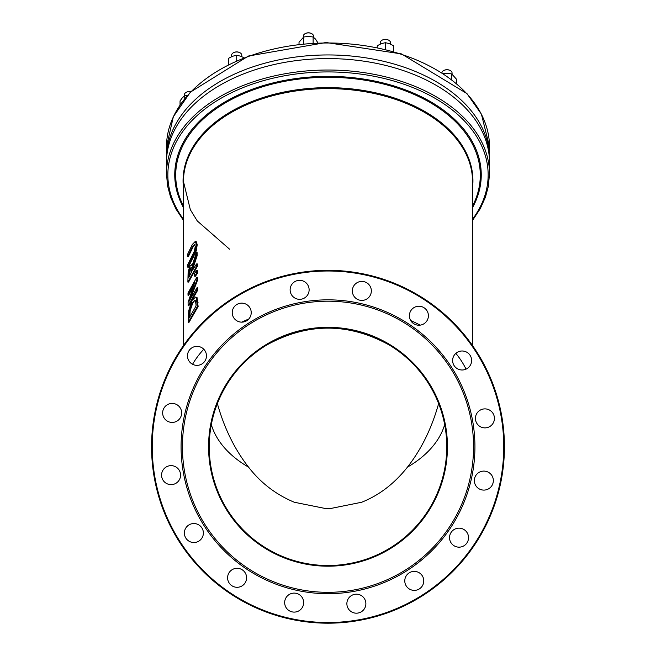 <?xml version="1.0" encoding="UTF-8"?>
<svg xmlns="http://www.w3.org/2000/svg" width="656" height="656" viewBox="0 0 656 656"><rect width="100%" height="100%" fill="white"/><g stroke="black" fill="none" stroke-linecap="round" stroke-linejoin="round"><path stroke-width="0.98" d="M196.464 244.614L195.209 241.318L196.119 241.342L197.218 244.614L196.283 250.789L188.42 267.148L187.714 267.148L195.545 250.789L196.464 244.614L197.218 244.614M196.119 241.342L195.381 241.342L192.356 244.458L187.583 254.307L187.608 256.668L192.421 246.763L194.529 244.352M194.693 244.393L195.234 246.41L194.447 250.994L187.69 264.794L187.714 267.148M195.078 244.393L193.151 246.763L188.313 256.668L187.608 256.668M196.816 277.275L187.993 293.06L188.01 295.266L194.619 282.761L188.092 302.408L188.124 305.762L197.054 289.968L197.013 287.771L189.051 301.383L196.866 279.923L196.816 277.275L197.571 277.275L197.62 279.923L190.88 297.66M188.124 305.762L188.83 305.762L197.809 289.968L197.054 289.968M197.013 287.771L197.768 287.771L197.809 289.968M188.01 295.266L188.715 295.266L193.331 286.041M196.866 279.923L197.62 279.923M196.267 297.422L195.496 297.102L192.044 300.415L188.739 310.657L188.305 322.309L189.01 322.309L198.12 306.524L197.366 306.524L196.267 297.422L197.021 297.422L198.12 306.524M195.496 297.102L197.021 297.422M188.305 322.309L197.366 306.524M189.445 310.706L192.06 302.9L195.201 300.333L195.996 304.187L196.029 305.983L189.084 318.135L189.445 310.706L190.158 310.706L189.773 316.668M195.029 300.202L192.79 302.9L190.158 310.706M194.684 300.112L195.201 300.333M196.365 252.552L192.126 265.737L191.298 264.762L189.65 266.689L188.124 272.158L187.87 282.08L196.62 266.287L196.579 263.933L192.536 270.215L192.495 267.509L196.423 255.619L196.365 252.552L197.12 252.552L197.177 255.619L193.225 267.509L193.249 269.017M188.592 275.561L189.764 268.985L191.035 267.509L191.544 271.961L188.616 277.898L188.592 275.561L189.297 275.561L189.305 276.381M191.749 267.509L190.478 268.985L189.297 275.561M188.797 272.199L189.502 272.199M196.62 266.287L197.366 266.287L188.575 282.08L187.87 282.08M196.579 263.933L197.325 263.933L197.366 266.287M192.495 267.509L193.225 267.509M196.423 255.619L197.177 255.619M191.298 264.762L192.372 264.885M196.693 270.37L194.643 273.388L194.693 276.242L195.431 276.242L197.497 273.216L196.743 273.216L196.693 270.37L197.448 270.37L197.497 273.216M194.693 276.242L196.743 273.216M166.493 162.401A161.507 103.82 0 0 1 328 58.589A161.507 103.82 0 0 1 489.507 162.401L489.507 173.84A161.507 103.82 180 0 0 328 70.02A161.507 103.82 180 0 0 166.493 173.84L166.493 162.401M166.517 160.581A161.507 103.82 0 0 1 166.493 158.76A161.507 103.82 0 0 1 328 54.948A161.507 103.82 0 0 1 489.507 158.76A161.507 103.82 0 0 1 489.483 160.581M444.678 424.629A118.761 76.334 0 0 1 407.458 467.129C394.494 483.521 379.234 495.223 361.694 502.242L329.697 508.695L326.303 508.695L294.306 502.242C276.004 494.624 260.752 482.923 248.542 467.129C234.651 449.36 224.254 428.179 217.366 403.596A118.761 118.761 0 0 1 266.828 344.966A118.761 118.761 0 0 0 209.239 446.761A118.761 118.761 0 0 1 328 328A118.761 118.761 0 0 1 446.761 446.761A118.761 118.761 0 0 1 328 565.521A118.761 118.761 0 0 1 266.828 344.966C307.607 322.522 348.393 322.522 389.172 344.966M182.434 446.761A145.566 145.566 0 0 0 400.783 572.819A145.566 145.566 0 0 0 400.783 320.702A145.566 145.566 0 0 0 182.434 446.761M181.081 446.761A146.919 146.919 0 0 0 401.464 574A146.919 146.919 0 0 0 401.464 319.521A146.919 146.919 0 0 0 181.081 446.761M328 271.002A175.759 175.759 0 0 1 480.217 534.64A175.759 175.759 0 0 1 175.783 534.64A175.759 175.759 0 0 1 328 271.002M237.103 587.292A9.504 9.504 0 0 0 245.328 573.041A9.504 9.504 0 0 0 228.87 573.041A9.504 9.504 0 0 0 237.103 587.292M193.873 542.528A9.504 9.504 0 0 0 202.105 528.285A9.504 9.504 0 0 0 185.648 528.285A9.504 9.504 0 0 0 193.873 542.528M171.068 484.636A9.504 9.504 0 0 0 179.301 470.385A9.504 9.504 0 0 0 162.844 470.385A9.504 9.504 0 0 0 171.068 484.636M172.159 422.423A9.504 9.504 0 0 0 180.384 408.171A9.504 9.504 0 0 0 163.926 408.171A9.504 9.504 0 0 0 172.159 422.423M196.972 365.359A9.504 9.504 0 0 0 205.197 351.108A9.504 9.504 0 0 0 188.739 351.108A9.504 9.504 0 0 0 196.972 365.359M241.728 322.137A9.504 9.504 0 0 0 249.952 307.885A9.504 9.504 0 0 0 233.503 307.885A9.504 9.504 0 0 0 241.728 322.137M299.62 299.333A9.504 9.504 0 0 0 307.853 285.081A9.504 9.504 0 0 0 291.395 285.081A9.504 9.504 0 0 0 299.62 299.333M361.833 300.415A9.504 9.504 0 0 0 370.066 286.164A9.504 9.504 0 0 0 353.609 286.164A9.504 9.504 0 0 0 361.833 300.415M418.897 325.228A9.504 9.504 0 0 0 427.13 310.977A9.504 9.504 0 0 0 410.672 310.977A9.504 9.504 0 0 0 418.897 325.228M462.127 369.992A9.504 9.504 0 0 0 470.352 355.741A9.504 9.504 0 0 0 453.895 355.741A9.504 9.504 0 0 0 462.127 369.992M484.932 427.884A9.504 9.504 0 0 0 493.156 413.633A9.504 9.504 0 0 0 476.699 413.633A9.504 9.504 0 0 0 484.932 427.884M483.841 490.098A9.504 9.504 0 0 0 492.074 475.846A9.504 9.504 0 0 0 475.616 475.846A9.504 9.504 0 0 0 483.841 490.098M459.028 547.161A9.504 9.504 0 0 0 467.261 532.91A9.504 9.504 0 0 0 450.803 532.91A9.504 9.504 0 0 0 459.028 547.161M414.272 590.384A9.504 9.504 0 0 0 422.497 576.132A9.504 9.504 0 0 0 406.048 576.132A9.504 9.504 0 0 0 414.272 590.384M356.38 613.188A9.504 9.504 0 0 0 364.605 598.936A9.504 9.504 0 0 0 348.147 598.936A9.504 9.504 0 0 0 356.38 613.188M294.167 612.105A9.504 9.504 0 0 0 302.391 597.854A9.504 9.504 0 0 0 285.934 597.854A9.504 9.504 0 0 0 294.167 612.105M311.001 33.333A4.412 2.837 180 0 0 310.821 33.259A4.412 2.837 180 0 0 308.427 32.8A4.412 2.837 180 0 0 306.024 33.259A4.412 2.837 180 0 0 305.852 33.333M303.334 37.261L303.334 36.154A5.092 3.272 0 0 1 305.655 33.407A5.092 3.272 0 0 1 308.427 32.882A5.092 3.272 0 0 1 311.19 33.407A5.092 3.272 0 0 1 313.511 36.154L313.511 37.261M239.276 52.431A4.412 2.837 180 0 0 239.104 52.349A4.412 2.837 180 0 0 236.701 51.898A4.412 2.837 180 0 0 234.299 52.349A4.412 2.837 180 0 0 234.126 52.431M231.609 56.646L231.609 55.252A5.092 3.272 0 0 1 233.93 52.505A5.092 3.272 0 0 1 236.701 51.98A5.092 3.272 0 0 1 239.473 52.505A5.092 3.272 0 0 1 241.793 55.252L241.793 56.646M190.888 91.643A4.412 2.837 180 0 0 189.445 91.487A4.412 2.837 180 0 0 187.042 91.938A4.412 2.837 180 0 0 186.87 92.02M184.352 95.948L184.352 94.841A5.092 3.272 0 0 1 186.673 92.094A5.092 3.272 0 0 1 189.445 91.569A5.092 3.272 0 0 1 190.839 91.692M387.967 39.844A4.412 2.837 180 0 0 387.794 39.77A4.412 2.837 180 0 0 385.392 39.311A4.412 2.837 180 0 0 382.989 39.77A4.412 2.837 180 0 0 382.817 39.844M380.3 44.059L380.3 42.665A5.092 3.272 0 0 1 382.62 39.926A5.092 3.272 0 0 1 385.392 39.401A5.092 3.272 0 0 1 388.163 39.926A5.092 3.272 0 0 1 390.484 42.665L390.484 44.059M449.557 70.225A4.412 2.837 180 0 0 449.385 70.151A4.412 2.837 180 0 0 446.982 69.692A4.412 2.837 180 0 0 444.579 70.151A4.412 2.837 180 0 0 444.407 70.225M441.906 72.824A5.092 3.272 0 0 1 444.21 70.299A5.092 3.272 0 0 1 446.982 69.774A5.092 3.272 0 0 1 449.754 70.299A5.092 3.272 0 0 1 452.074 73.046L452.074 74.153M328 270.321A176.439 176.439 0 0 0 175.201 534.976A176.439 176.439 0 0 0 480.799 534.976A176.439 176.439 0 0 0 328 270.321M407.458 467.129C421.349 449.36 431.746 428.179 438.634 403.596M328 565.521A118.761 118.761 0 0 1 326.303 565.505A118.761 118.761 0 0 0 328 565.521M456.387 83.484L456.387 79.114L451.681 73.882L446.982 73.324L443.226 73.685M451.681 73.882L451.681 79.696M187.6 95.21L184.738 95.678L182.393 97.736L180.039 100.909L180.039 104.952M184.738 95.678L184.738 98.597M243.909 57.736L240.777 56.227L236.701 55.276L232.634 56.227L228.559 58.294L228.559 64.591M236.701 55.276L236.701 60.746M317.824 42.714L315.479 39.048L313.125 36.99L308.427 36.433L303.72 36.99L299.021 42.222L299.021 44.198M303.72 36.99L303.72 43.69M313.125 36.99L313.125 42.943M393.534 51.463L393.534 45.715L389.467 43.649L385.392 42.689L381.325 43.649L377.249 45.715L377.249 47.462M385.392 42.689L385.392 49.298M192.421 246.763L193.151 246.763M192.544 257.3L193.274 257.3M195.545 250.789L196.283 250.789M197.284 302.441L198.038 302.441M189.059 316.34L189.773 316.34M192.06 302.9L192.79 302.9M189.764 268.985L190.478 268.985M183.459 345.581L183.459 181.548A144.541 92.914 0 0 1 328 88.634A144.541 92.914 0 0 1 472.541 181.548L472.541 345.581M466.031 369.148A144.541 92.914 180 0 0 455.838 353.363M420.16 325.146A144.541 92.914 180 0 0 410.697 320.522M248.772 319.013A144.541 92.914 180 0 0 241.81 322.137M203.77 349.23A144.541 92.914 180 0 0 192.561 364.277M489.433 176.997A161.507 103.82 180 0 0 489.507 173.84L488.343 186.378L485.424 197.185L480.266 208.657L472.541 220.416M183.459 219.211A160.154 102.943 0 0 1 167.846 174.881A160.154 102.943 0 0 1 363.35 74.472A160.154 102.943 0 0 1 472.541 219.211M472.541 207.608A153.25 98.507 180 0 0 481.25 174.881A153.25 98.507 180 0 0 302.17 77.777A153.25 98.507 180 0 0 183.459 207.608M166.493 146.805A161.507 103.82 0 0 1 328 42.993A161.507 103.82 0 0 1 489.507 146.805L481.414 114.16L466.965 93.611L401.472 53.907L326.057 42.517L248.378 56.039L190.429 92.119L173.356 116.686L166.493 146.805L166.493 158.76M183.459 206.009A152.29 97.892 -0 0 1 328 77.293A152.29 97.892 -0 0 1 480.29 175.185A152.29 97.892 -0 0 1 472.541 206.009M472.541 187.706A144.943 93.168 180 0 0 328 87.642A144.943 93.168 180 0 0 183.057 180.81A144.943 93.168 180 0 0 183.459 187.706M217.366 403.596A118.761 118.761 0 0 1 266.828 344.966M208.567 446.761A119.433 119.433 0 0 0 387.721 550.195A119.433 119.433 0 0 0 387.721 343.326A119.433 119.433 0 0 0 208.567 446.761M248.542 467.129A118.761 76.334 0 0 1 211.322 424.629M183.459 220.416L175.849 208.87L170.634 197.341L167.551 185.804L166.493 173.84M489.507 158.76L489.507 146.805M229.567 249.198L197.276 220.949L190.347 209.707L183.459 181.548"/></g></svg>
